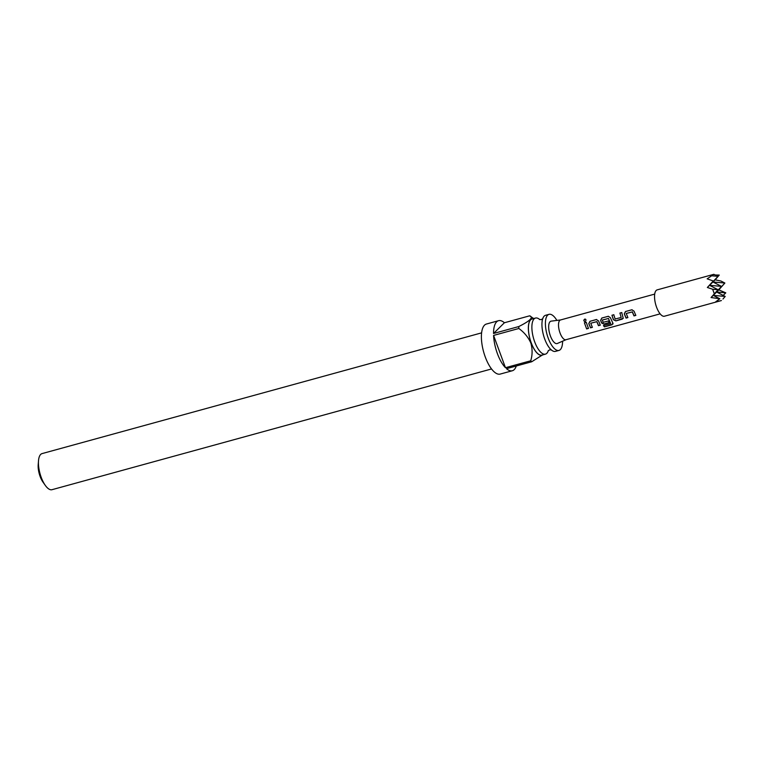 <?xml version="1.0" encoding="UTF-8"?>
<svg xmlns="http://www.w3.org/2000/svg" width="764" height="764" viewBox="0 0 764 764"><rect width="100%" height="100%" fill="white"/><g stroke="black" fill="none" stroke-linecap="round" stroke-linejoin="round"><path stroke-width="1.15" d="M585.205 321.529C583.629 321.119 583.534 320.326 584.909 319.171L584.785 319.075C586.274 319.467 586.38 320.278 585.09 321.501C583.515 321.061 583.409 320.259 584.785 319.075L585.577 319.218M584.909 319.171L585.644 319.276M558.952 350.428L555.485 351.383A18.718 7.268 -105.4 0 1 550.032 348.642A18.718 7.268 -105.4 0 1 544.732 339.063A18.718 7.268 -105.4 0 1 542.278 320.431A18.718 7.268 -105.4 0 1 545.572 315.293L549.039 314.338A18.718 7.268 74.6 0 0 548.199 338.108A18.718 7.268 74.6 0 0 558.952 350.428A18.718 7.268 74.6 0 0 562.581 341.202M539.804 319.61A18.718 7.268 74.6 0 0 535.516 318.053A18.718 7.268 74.6 0 0 534.676 341.823A18.718 7.268 74.6 0 0 545.429 354.143A18.718 7.268 74.6 0 0 548.323 350.609M45.296 485.379L42.994 482.141A13.246 5.147 -105.4 0 1 40.12 476.469A13.246 5.147 -105.4 0 1 38.2 464.684L38.515 460.721A18.718 7.268 74.6 0 0 41.227 477.376A18.718 7.268 74.6 0 0 45.296 485.379A18.718 7.268 74.6 0 0 51.981 489.695L491.529 368.955M532.89 318.769A18.852 7.325 74.6 0 0 531.171 342.816A18.852 7.325 74.6 0 0 542.812 354.868M543.758 354.124L531.734 361.754A25.957 10.085 -105.4 0 1 530.713 360.78C532.508 355.04 532.546 349.1 530.837 342.969C528.172 337.153 524.171 332.321 518.832 328.491A25.957 10.085 -105.4 0 1 518.785 326.553L493.534 333.486A25.957 10.085 -105.4 0 1 498.567 320.689A25.957 10.085 -105.4 0 1 504.402 322.752L529.653 315.818C533.74 317.28 530.12 320.861 518.785 326.553M498.567 320.689L486.429 324.031A25.957 10.085 74.6 0 0 485.274 356.998A25.957 10.085 74.6 0 0 500.181 374.083L512.319 370.75A25.957 10.085 -105.4 0 1 506.484 368.687L531.734 361.754M516.283 365.994A25.957 10.085 -105.4 0 1 512.319 370.75M530.713 360.78L505.462 367.713A25.957 10.085 -105.4 0 1 497.412 353.656A25.957 10.085 -105.4 0 1 493.582 335.425L518.832 328.491M535.516 318.053L532.05 319.008A18.718 7.268 74.6 0 0 531.209 342.778A18.718 7.268 74.6 0 0 541.962 355.098L545.429 354.143M657.183 289.871A13.656 5.31 74.6 0 0 656.18 290.473A13.656 5.31 74.6 0 0 656.104 305.848A13.656 5.31 74.6 0 0 664.422 316.22L721.417 300.558L715.629 301.875L719.822 298.753L711.055 297.54L714.33 293.844L712.64 289.241L707.359 287.484L713.28 280.98L707.149 278.831L713.872 274.305L657.183 289.871M715.209 274.992L719.258 275.069L715.114 279.825L720.958 281.018L724.874 283.033L712.927 281.983L721.493 286.376L716.622 292.039L724.874 283.033L718.809 289.881L725.8 292.841L723.164 295.391M722.964 299.02L725.189 296.432L722.964 299.02M560.719 319.925A10.247 3.982 74.6 0 0 560.499 319.973A10.247 3.982 74.6 0 0 559.745 320.422A10.247 3.982 74.6 0 0 559.687 331.958A10.247 3.982 74.6 0 0 565.933 339.732L660.134 313.851M566.038 339.703L557.309 343.494A11.613 4.508 -105.4 0 1 550.099 335.071A11.613 4.508 -105.4 0 1 550.061 321.701A11.613 4.508 -105.4 0 1 551.169 321.138L560.604 319.944M713.28 280.98L709.546 285.325L718.112 289.718L713.242 295.382L721.493 286.376L709.546 285.325L719.258 275.069M725.8 292.841L716.622 292.039L725.189 296.432L713.242 295.382L719.822 298.753M627.893 317.432L626.079 317.929L624.379 313.813L625.592 311.521L631.857 309.773L634.053 311.177L635.801 315.408L633.977 315.904L632.315 311.941L626.26 313.46L627.846 317.595L626.031 318.091L624.284 313.861L625.477 311.521L632.124 309.773M622.268 319.123L615.889 320.88L613.416 319.744L611.945 315.245L613.769 314.739L615.135 319.008L621.189 317.471L619.9 313.059L621.715 312.562L623.243 318.311L615.889 320.88M609.328 322.532L604.104 323.965L601.65 322.876L600.705 320.317L601.927 318.025L608.297 316.277L610.379 317.671L612.862 323.134L612.05 324.757L604.4 326.858L603.455 325.607L610.665 323.63L608.44 318.493L602.395 320.011L603.102 322.312L608.45 320.976L609.28 322.694L604.057 324.127L601.583 323L600.609 320.355L601.812 318.025L608.459 316.277M612.862 323.134L613.043 323.917M592.396 327.183L590.572 327.689L588.872 323.564L590.094 321.281L596.35 319.524L598.546 320.928L600.294 325.158L598.479 325.665L596.808 321.692L590.763 323.21L592.348 327.345L590.524 327.842L588.777 323.611L589.98 321.272L596.627 319.524M585.09 321.501L584.594 321.491M586.637 328.912L584.403 322.809L586.217 322.303L588.461 328.415L586.637 328.912L584.403 322.809M713.872 274.305L717.788 276.32L712.325 275.842M714.33 293.844L718.112 289.718L712.64 289.241M718.809 289.881L711.055 297.54M715.114 279.825L707.359 287.484M556.87 320.412A18.718 7.268 74.6 0 0 549.039 314.338M481.616 332.856L42.068 453.596A18.718 7.268 74.6 0 0 38.515 460.721M533.721 318.55L529.653 315.818M493.534 333.486L504.402 322.752M505.462 367.713L493.582 335.425M584.508 322.809L586.332 322.312M588.509 328.253L586.695 328.749M600.342 325.006L598.527 325.502L596.904 321.634L590.763 323.21M608.44 318.493L610.665 323.63M612.9 322.943L612.05 324.528L604.4 326.858M604.41 326.629L603.493 325.416M608.536 318.435L602.395 320.011M615.946 320.718L613.416 319.744M623.271 318.225L622.316 318.97M621.189 317.471L619.9 313.059M620.005 313.059L621.829 312.562M613.482 319.629L611.945 315.245M612.059 315.245L613.884 314.749M635.849 315.245L634.024 315.752L632.401 311.884L626.26 313.46M551.407 349.893L549.66 349.864L548.17 350.781M542.832 318.655L541.342 319.572L539.585 319.543M560.499 319.973L654.71 294.092"/></g></svg>
